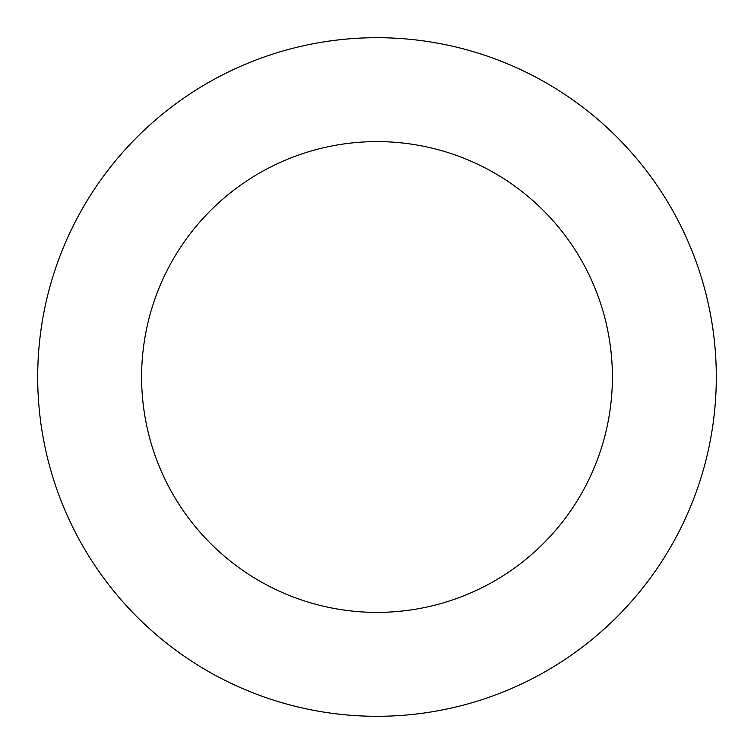 <?xml version="1.0" encoding="UTF-8"?>
<svg xmlns="http://www.w3.org/2000/svg" width="754" height="754" viewBox="0 0 754 754"><rect width="100%" height="100%" fill="white"/><g stroke="black" fill="none" stroke-linecap="round" stroke-linejoin="round"><path stroke-width="1.13" d="M612.389 377A235.389 235.389 0 0 1 259.301 580.853A235.389 235.389 0 0 1 259.301 173.147A235.389 235.389 0 0 1 612.389 377M716.3 377A339.3 339.3 0 0 1 207.35 670.843A339.3 339.3 0 0 1 207.35 83.157A339.3 339.3 0 0 1 716.3 377"/></g></svg>
